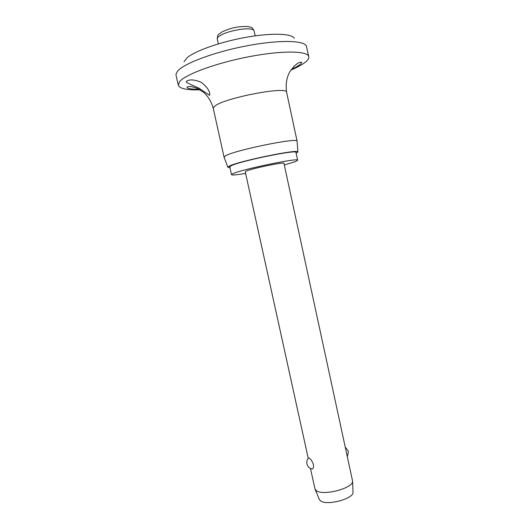 <?xml version="1.0" encoding="UTF-8"?>
<svg xmlns="http://www.w3.org/2000/svg" width="529" height="529" viewBox="0 0 529 529"><rect width="100%" height="100%" fill="white"/><g stroke="black" fill="none" stroke-linecap="round" stroke-linejoin="round"><path stroke-width="0.79" d="M294.349 38.24C291.519 33.466 271.456 32.758 246.197 37.275C220.957 41.751 195.677 50.625 187.279 57.562L183.94 61.814M200.107 89.837C186.889 90.214 179.615 88.66 178.28 85.169L176.045 75.204L175.998 74.232L177.394 71.369C183.206 63.837 212.731 52.49 244.887 46.195C277.064 39.847 303.362 40.138 306.304 45.825L308.777 56.715C309.095 58.521 307.613 60.61 304.327 62.977C301.133 65.259 296.65 67.613 290.871 70.046M178.28 85.169L179.675 81.559C185.686 74.225 216.797 62.799 249.708 56.57C282.631 50.281 307.997 50.844 308.777 56.715M186.426 81.367C189.475 79.171 194.414 79.489 201.251 82.312C206.429 86.379 209.253 90.161 209.722 93.666L209.669 95.365L198.95 88.158C191.981 85.209 187.735 83.159 186.215 82.008L186.426 81.367M224.111 157.258L225.387 155.896C233.963 150.322 298.792 137.117 297.106 141.217L297.119 141.342M229.97 167.726L227.834 167.257L229.15 166.192C237.554 161.358 299.52 148.603 297.893 151.982L296.147 153.298M245.615 173.433C236.754 174.914 232.046 175.33 231.504 174.669L232.786 173.737C240.946 169.505 299.513 157.364 297.642 160.254L295.499 161.55L284.298 165.002M231.504 174.669L229.778 166.866L231.041 165.835C239.121 161.233 297.761 149.178 295.962 152.438L297.642 160.254M310.463 468.436L314.934 488.756L316.282 490.595C322.802 496.242 353.564 488.181 352.592 481.139L283.934 163.302C284.867 161.656 251.249 168.612 246.091 171.151L245.244 171.74L308.228 458.266M312.117 468.992C309.405 468.344 307.68 466.644 306.946 463.893C306.522 461.711 307.005 459.767 308.394 458.068L309.134 458.068C310.781 459.02 312.216 461.182 313.433 464.555C313.77 467.252 313.327 468.734 312.117 468.992L311.574 468.866M319.232 499.29L320.409 500.771C326.353 506.061 353.888 498.807 353.022 492.221L353.008 491.924M291.664 69.2C296.022 67.203 299.103 65.384 300.915 63.751L301.768 62.362C300.393 61.662 297.887 62.885 294.243 66.039L289.753 71.845C286.559 77.703 285.515 84.547 286.625 92.377C288.021 85.605 222.524 98.242 214.443 106.422L213.266 108.372L224.065 157.139L227.834 167.257M218.332 43.874L217.221 38.842L217.816 37.281C221.863 33.757 229.573 31.099 240.953 29.293C248.881 28.394 253.259 28.897 254.085 30.801L255.176 35.846M286.625 92.377L297.113 141.236M297.893 151.982L297.106 141.217M217.221 38.842C218.014 33.545 217.717 35.218 222.273 31.773C228.29 29.022 233.99 27.369 239.379 26.827M353.022 492.221L352.592 481.139M347.361 456.646L348.446 451.402L345.292 447.058M319.344 499.561L315.125 489.305M239.683 26.787C249.093 25.928 249.867 27.158 250.812 27.349C251.685 27.217 252.769 28.368 254.085 30.801M213.266 108.372C211.256 101.522 208.069 96.212 203.711 92.436L197.813 88.601L191.789 86.677C188.668 86.419 187.074 86.657 187.008 87.384C187.292 88.601 191.405 89.275 199.347 89.394"/></g></svg>

